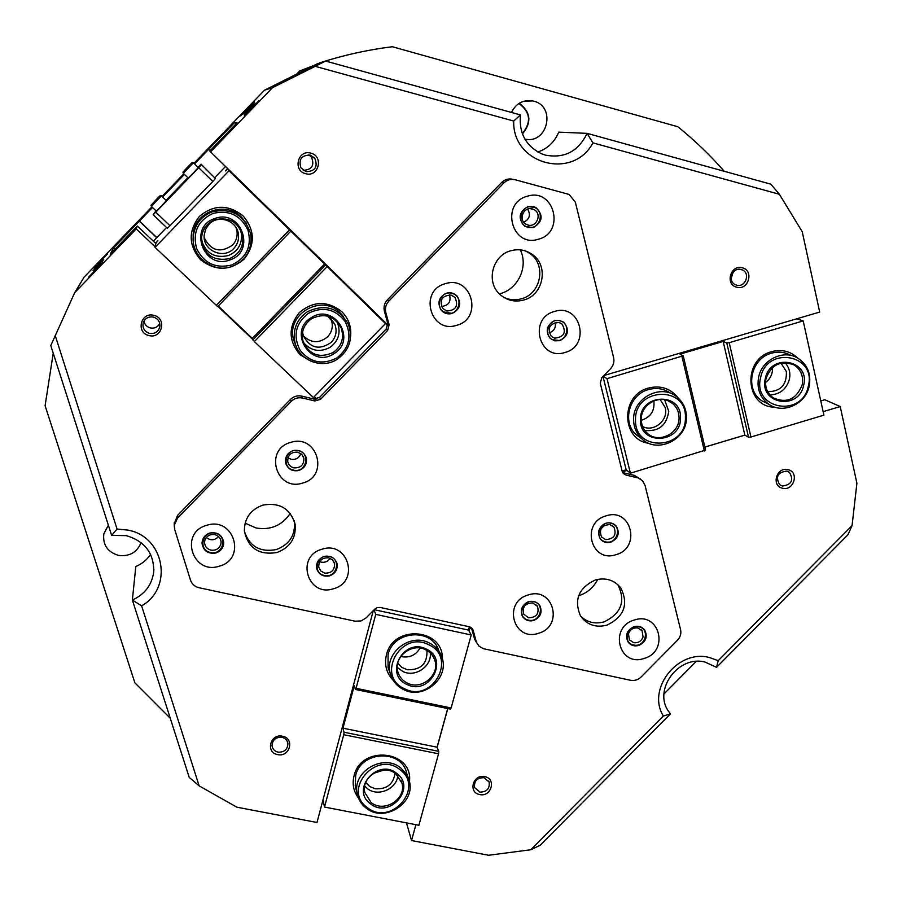 <?xml version="1.0" encoding="UTF-8"?>
<svg xmlns="http://www.w3.org/2000/svg" width="902" height="902" viewBox="0 0 902 902"><rect width="100%" height="100%" fill="white"/><g stroke="black" fill="none" stroke-linecap="round" stroke-linejoin="round"><path stroke-width="1.35" d="M258.761 100.877L244.25 115.918L258.773 100.9M254.387 101.734L240.699 115.918L254.398 101.768M107.507 253.924L93.909 268.052L107.507 253.924M103.02 262.234L88.61 277.218L103.02 262.234M220.855 544.143L221.091 542.113C220.753 538.223 218.656 535.72 214.777 534.615C209.783 534.007 206.457 536.013 204.799 540.614L204.574 542.384C204.799 546.409 206.908 548.991 210.899 550.141C215.871 550.739 219.197 548.732 220.855 544.143M215.274 533.24C228.172 535.608 223.11 555.733 210.47 552.475C197.561 550.164 202.589 529.948 215.274 533.24M643.058 636.947L642.077 630.746L637.894 628.006C633.339 627.465 630.205 629.382 628.468 633.745L629.37 639.822L633.644 642.675C638.199 643.205 641.333 641.288 643.058 636.947M638.898 626.8C650.635 628.942 645.099 647.974 633.632 644.998C621.884 642.9 627.386 623.801 638.898 626.8M533.217 207.099C545.778 209.94 540.106 230.822 527.828 227.056C515.245 224.271 520.882 203.3 533.217 207.099M527.952 225.015C536.667 227.778 542.327 213.842 534.164 209.681L532.293 208.914C523.758 206.186 517.962 219.66 525.765 224.068L527.952 225.015M282.484 736.235C294.931 738.264 289.892 757.477 277.703 754.602C265.244 752.618 270.25 733.326 282.484 736.235M278.053 752.133C284.254 752.392 287.546 749.562 287.918 743.676C287.366 740.317 285.37 738.197 281.909 737.317C275.798 737.035 272.494 739.809 272.021 745.627C272.517 749.066 274.535 751.242 278.053 752.133M329.298 556.489C341.881 558.8 336.683 578.633 324.359 575.453C311.765 573.198 316.929 553.276 329.298 556.489M324.675 573.12C331.462 573.345 334.755 570.165 334.552 563.57L332.466 559.86L328.655 557.819C321.98 557.549 318.665 560.661 318.722 567.155L320.785 571L324.675 573.12M533.646 601.668C545.676 603.866 540.242 623.181 528.493 620.125C516.463 617.983 521.852 598.59 533.646 601.668M528.606 617.802C536.374 617.52 539.351 613.721 537.524 606.403L532.766 602.919C525.088 603.156 522.089 606.899 523.758 614.172L528.606 617.802M484.712 776.656C496.619 778.595 491.353 797.312 479.717 794.549C467.8 792.655 473.031 773.871 484.712 776.656M479.875 792.103C486.854 792.001 489.944 788.641 489.132 782.034L483.912 777.671C476.989 777.738 473.888 781.042 474.587 787.604L479.875 792.103M610.891 523.239C622.842 525.539 617.272 545.022 605.592 541.854C593.64 539.599 599.176 520.037 610.891 523.239M605.637 539.61C614.093 538.979 616.855 534.807 613.912 527.072L609.91 524.581C601.555 525.133 598.759 529.271 601.533 536.972L605.637 539.61M788.01 469.683C799.6 472.039 793.783 491.421 782.474 488.207C770.872 485.907 776.656 466.447 788.01 469.683M782.35 486.031C791.606 484.769 793.952 480.191 789.408 472.321L786.815 471.081C777.637 472.276 775.246 476.82 779.644 484.69L782.35 486.031M742.335 267.826C754.309 270.51 748.412 290.782 736.72 287.197C724.734 284.558 730.609 264.207 742.335 267.826M736.641 285.145C745.323 287.873 750.78 273.362 742.335 269.935L741.173 269.518C732.593 266.8 727.046 281.052 735.277 284.637L736.641 285.145M559.871 320.819C572.218 323.468 566.58 343.842 554.516 340.291C542.158 337.698 547.762 317.245 559.871 320.819M554.606 338.171C564.167 337.123 566.636 332.41 562.002 324.043L558.936 322.465C549.51 323.401 546.973 328.046 551.325 336.412L554.606 338.171M451.823 293.364C464.462 296.082 458.949 316.76 446.58 313.129C433.93 310.468 439.398 289.7 451.823 293.364M446.783 311.01C455.938 310.378 458.667 305.857 454.969 297.457L451.011 295.067C442.036 295.563 439.229 299.994 442.566 308.337L446.783 311.01M310.829 153.148C324.021 156.136 318.62 177.638 305.699 173.703C292.496 170.771 297.852 149.18 310.829 153.148M306.037 171.662C315.238 171.301 318.135 166.78 314.73 158.098L310.187 155.076C301.448 155.189 298.382 159.474 300.975 167.93L306.037 171.662M153.836 315.362C167.197 318.113 162.101 339.22 148.988 335.544C135.627 332.849 140.678 311.652 153.836 315.362M149.495 333.357C154.93 334.056 158.38 331.835 159.868 326.693C160.24 321.867 158.087 318.654 153.396 317.064C148.187 316.343 144.76 318.406 143.102 323.288C142.471 328.317 144.602 331.665 149.495 333.357M298.427 450.696C311.235 453.187 306.026 473.505 293.477 470.111C280.657 467.676 285.833 447.279 298.427 450.696M293.827 467.856C300.67 468.161 304.019 464.97 303.861 458.25L301.742 454.36L297.818 452.184C291.132 451.823 287.761 454.924 287.715 461.497C288.46 464.812 290.5 466.932 293.827 467.856M523.758 222.253C529.609 219.197 530.895 214.823 527.614 209.106M244.047 114.238L254.883 103.008L244.047 114.238M92.962 270.769L103.719 259.596L92.962 270.769M600.879 529L604.543 525.28M549.126 332.872C554.132 331.124 556.139 327.651 555.125 322.454M731.161 278.549L733.146 272.212M303.252 170.343C312.013 169.745 314.742 165.314 311.404 157.038L308.811 154.84M441.416 306.443C448.542 305.677 451.237 301.809 449.523 294.83M287.952 457.788L291.109 459.298C295.89 459.93 299.126 458.013 300.806 453.548M143.959 321.067C144.67 324.607 146.789 326.896 150.307 327.933C154.558 328.655 157.715 327.167 159.778 323.48M319.714 561.653L321.247 562.16C325.036 562.758 327.967 561.461 330.064 558.27M524.75 605.761L528.335 603.224M55.214 335.533L117.057 529.046L111.634 535.393L50.783 345.567L74.708 292.631L84.145 277.083L151.897 206.885M117.057 529.046L127.87 530.094C164.626 536.6 173.567 587.969 141.614 605.851L199.15 785.879L189.217 777.377L132.369 600.044L135.807 566.512C141.986 563.874 146.913 559.838 150.6 554.403M141.614 605.851L132.369 600.044C144.737 594.35 151.852 585.015 153.712 572.048C154.129 553.422 144.996 541.29 126.314 535.641L111.634 535.393M530.816 849.752L663.365 716.008L670.434 713.865L540.23 845.23L530.816 849.752L488.58 855.265L411.537 840.551L415.89 824.699M663.365 716.008C646.407 689.105 677.819 649 709.355 657.502L718.206 660.67L852.063 525.607L847.959 534.762L716.549 667.345L705.071 662.079C678.372 654.863 652.665 690.053 668.765 711.61L670.434 713.865M597.71 579.377C593.629 587.495 587.258 592.964 578.61 595.782M290.218 513.418C282.033 525.494 270.656 530.365 256.1 527.997L245.107 523.183M108.364 525.189L103.82 533.883C102.648 544.797 107.496 551.968 118.354 555.361C129.392 556.771 136.969 552.509 141.073 542.598M520.285 249.865C528.775 266.857 517.804 289.779 499.336 293.849M524.84 139.021C547.413 144.658 556.489 106.549 533.758 101.182L532.654 100.911C523.013 99.603 515.955 103.448 511.468 112.446M522.427 133.936C531.921 122.469 530.872 112.243 519.281 103.245M194.539 163.916L234.61 122.492L237.034 122.785L209.839 150.972L210.561 151.886L272.528 87.674L264.523 90.189L317.594 63.647L315.272 65.012L325.611 61.054L520.431 114.926C518.842 133.44 526.114 146.485 542.237 154.073L545.53 155.155C564.505 158.628 578.362 151.367 587.101 133.361L770.793 184.155L779.407 194.28L802.228 231.713L819.692 312.058L603.855 375.536M518.932 103.471C530.444 112.186 531.56 122.232 522.303 133.597M264.523 90.189L193.93 163.33M183.816 173.815L162.01 196.41M152.506 207.471L113.472 248.005L110.326 254.071L137.386 226.03L136.236 228.882L74.708 292.631M162.619 196.997L184.425 174.402M820.786 400.962L824.834 399.755L840.224 406.543L856.9 483.258L852.063 525.607M779.407 194.28L592.918 142.877C573.108 180.592 512.133 164.243 513.723 121.048L315.204 66.331L325.611 61.054M272.528 87.674L315.204 66.331M387.928 325.024L210.561 151.886M296.634 74.122L299.768 70.886L314.099 65.395M319.364 62.96C343.29 55.225 367.61 49.824 392.347 46.735L677.864 126.742C694.675 140.317 710.122 155.167 724.205 171.267M170.264 718.24L134.86 682.791L45.1 405.72L53.229 353.212M622.357 471.847L626.991 470.461M704.868 447.11L744.849 435.125L723.167 341.452L679.894 354.182L683.242 355.783L705.578 450.098L630.419 473.189L626.168 469.807L602.998 376.416M823.143 411.662L840.224 406.543M437.132 747.352L447.787 708.566M469.063 631.107L470.179 627.037M373.281 610.609L316.997 822.489L236.899 807.189L199.15 785.879M136.236 228.882L155.144 246.832M217.923 306.387L252.628 339.321M313.693 397.263L315.711 399.169M137.386 226.03L155.82 243.529M113.472 248.005L114.892 249.335M139.348 221.193L156.711 237.7M411.537 840.551L406.486 822.883M537.863 152.01C547.672 148.616 554.629 141.997 558.721 132.143L587.101 133.361L592.918 142.877M663.962 693.988L696.197 661.437M716.549 667.345L718.206 660.67M520.431 114.926L513.723 121.048M139.415 221.035L156.824 237.587M208.61 149.439L210.008 150.803M234.61 122.492L236.008 123.867M206.332 537.547C210.673 540.794 214.744 540.467 218.566 536.566M649.045 443.356C620.948 440.007 620.339 394.975 648.549 388.052C660.816 385.098 670.727 388.446 678.259 398.098M670.908 393.475C664.199 388.649 656.724 387.353 648.47 389.585C629.213 394.467 621.737 421.933 636.068 434.629L641.728 438.699M642.63 426.533C653.849 432.599 668.81 420.039 665.214 407.569L660.106 399.417M641.299 420.298C650.77 417.186 654.953 410.703 653.826 400.86M636.812 435.305L637.703 435.767M774.953 407.185C745.052 407.478 741.974 358.985 771.717 351.656C781.808 349.04 790.502 351.205 797.796 358.139M784.639 352.93L790.648 355.287C784.684 352.005 778.291 351.318 771.469 353.212C750.532 358.421 744.364 390.047 762.01 400.871L768.042 403.837M767.715 391.693C780.647 391.558 786.871 384.85 786.375 371.601L781.008 363.089M765.539 382.516C770.488 378.705 772.8 373.721 772.473 367.576M796.782 318.789L803.197 320.909L729.211 342.681L750.938 437.03L748.525 437.222L744.804 435.102L704.857 447.076M803.197 320.909L823.909 415.145L750.938 437.03M622.121 471.024L626.168 469.807M603.134 376.269L607.001 378.66L683.242 355.783M723.167 341.452L726.787 342.963L729.211 342.681M704.361 451.011L681.98 356.583M630.419 473.189L607.001 378.66M748.525 437.222L726.787 342.963M311.483 361.488L300.062 354.689C288.381 340.911 288.155 326.851 299.396 312.487C313.445 300.817 327.595 300.558 341.858 311.72C348.634 318.643 351.555 326.919 350.596 336.559M343.482 316.647L340.279 312.926C321.834 293.15 285.562 314.212 293.691 340.031L296.375 346.65M302.598 332.037L303.241 335.533C310.017 348.307 319.387 350.551 331.35 342.275C336.096 336.942 337.258 330.933 334.845 324.258L327.595 316.117M303.354 335.894C311.19 343.279 319.297 343.561 327.685 336.728C332.308 331.519 333.447 325.656 331.09 319.139L330.775 318.417M243.089 215.905C255.074 230.269 255.39 244.701 244.025 259.201C229.886 271.028 215.42 271.22 200.616 259.787C188.462 245.513 188.09 231.025 199.477 216.345C213.785 204.438 228.319 204.292 243.089 215.905M246.674 223.831L241.601 217.247C225.658 200.368 194.122 211.745 193.141 234.824L193.231 240.597M233.821 248.422C237.485 244.465 239.019 239.785 238.444 234.385C237.249 220.584 218.059 214.045 208.869 224.406L205.453 229.57L204.123 235.636C202.939 250.779 223.876 259.731 233.821 248.422M204.179 237.7C210.955 250.903 220.404 253.372 232.524 245.107C236.099 241.251 237.598 236.696 237.034 231.431L236.099 227.687M246.314 223.268L245.953 222.614M216.255 305.44L289.497 229.875L290.827 231.16L217.686 306.612L155.043 247.362L155.911 243.134L157.884 240.857L155.471 243.202M387.883 325.611L227.484 169.046L225.455 170.929L227.608 168.527M155.043 247.362L228.995 170.816L289.497 229.875M166.554 227.518L153.351 241.184M225.511 166.475L214.823 177.547M387.849 325.78L383.485 321.518L385.481 323.559L313.389 397.579L254.375 341.599L252.346 338.397L324.562 264.015L290.827 231.16M228.995 170.816L227.484 169.046M324.562 264.015L385.481 323.559M314.167 396.779L316.557 399.045M218.239 306.049L252.346 338.397M327.167 266.631L254.375 341.599M193.107 239.188L193.197 239.943M295.101 344.102L295.879 345.41M252.831 339.953L325.554 265.053M393.182 680.288C386.406 673.14 384.162 664.661 386.451 654.863C393.137 624.364 443.389 628.175 442.363 658.877M436.692 646.249L438.744 650.545C431.742 627.51 393.295 630.521 388.063 654.649L388.063 667.649L389.563 671.674M397.748 663.162L401.864 667.424L407.411 669.769C420.997 670.039 427.514 663.601 426.95 650.466M400.792 656.408L402.1 656.746C410.015 657.851 415.98 654.953 420.016 648.053M358.444 797.977C353.516 791.415 352.051 784.041 354.046 775.855C360.969 744.567 413.477 750.351 409.463 781.73M408.087 777.355L406.667 773.217C401.74 748.976 361.037 750.667 355.681 775.494L355.253 786.149L356.019 789.126M365.75 782.541L369.82 786.578L375.266 788.776C386.778 789.408 393.362 784.233 395.031 773.239M343.752 734.702L324.517 807.064L418.9 825.274L438.541 753.79L343.752 734.702L344.045 732.244L342.985 728.185L437.075 747.206L447.685 708.555M324.517 807.064L323.017 799.826M355.422 689.466L356.087 688.316L451.135 707.98L450.357 709.107L355.422 689.466L354.272 685.678L342.985 728.185M356.087 688.316L375.751 614.375L374.003 609.876M374.183 609.684L468.488 630.081L469.401 626.777M468.488 630.081L471.216 634.974L451.135 707.98M437.075 747.206L438.744 751.343L438.541 753.79M375.751 614.375L471.216 634.974M373.327 773.409L383.79 770.082M344.045 732.244L438.744 751.343M634.365 620.024C608.557 627.025 618.907 667.333 644.051 658.46C669.656 651.571 659.678 611.285 634.365 620.024M634.038 626.676C626.946 630.092 624.939 635.177 627.995 641.908C630.678 645.415 634.264 646.587 638.774 645.449C645.956 641.942 647.918 636.789 644.659 630.013C641.976 626.664 638.436 625.56 634.038 626.676M628.514 642.596C631.231 645.449 634.602 646.339 638.627 645.28C645.809 641.773 647.771 636.632 644.513 629.844L643.96 629.156M527.478 196.196C499.979 202.927 511.581 248.084 538.336 239.244C565.588 232.637 554.426 187.526 527.478 196.196M527.986 206.603C518.729 212.004 517.692 218.6 524.863 226.379L533.285 227.608C542.745 221.915 543.602 215.217 535.878 207.516L527.986 206.603M527.196 227.496L533.161 227.575C542.621 221.881 543.478 215.183 535.754 207.483L533.353 206.513M206.784 525.291C179.013 532.496 192.397 575.352 219.344 566.163C246.877 559.082 233.945 516.26 206.784 525.291M209.816 533.026C205.013 534.739 202.42 538.054 202.037 542.959C203.164 550.795 207.798 554.132 215.939 552.971C220.911 551.156 223.493 547.706 223.696 542.609C222.366 535.044 217.732 531.842 209.816 533.026M202.048 543.534C203.548 550.942 208.182 554.031 215.928 552.825C220.889 551.009 223.482 547.559 223.685 542.463L223.651 541.809M174.255 523.758L177.502 515.459L177.469 518.199L174.221 525.336L174.695 529.463L190.469 580.042C191.889 584.09 194.764 586.661 199.083 587.743L355.106 621.196L361.059 620.937L366.189 617.836L374.713 609.143L377.284 607.587L380.249 607.463L469.198 626.732L473.167 630.43L471.926 628.243M554.55 311.449C527.986 318.135 539.058 361.183 564.911 352.49C591.238 345.906 580.584 302.914 554.55 311.449M554.831 320.638C546.578 325.036 545.067 330.966 550.31 338.464L554.786 340.821L559.883 340.663C568.305 336.074 569.692 330.031 564.054 322.544L559.714 320.435L554.831 320.638M551.81 339.592L559.714 340.561C568.125 335.972 569.523 329.94 563.885 322.454L562.318 321.371M606.144 515.831C580.381 522.653 590.855 563.4 615.953 554.685C641.502 547.976 631.411 507.262 606.144 515.831M606.031 523.239C598.736 526.824 596.853 532.079 600.36 538.979C603.077 542.203 606.561 543.286 610.823 542.203C618.231 538.517 620.057 533.195 616.303 526.238C613.586 523.194 610.158 522.19 606.031 523.239M601.059 539.802L605.479 542.215L610.631 542.023C618.039 538.325 619.866 533.003 616.111 526.058L615.378 525.257M290.771 442.386C263.564 449.343 276.249 491.985 302.666 483.055C329.636 476.211 317.38 433.603 290.771 442.386M293.094 450.639C287.58 452.748 285.066 456.671 285.551 462.41C287.524 468.995 291.966 471.678 298.9 470.472C304.605 468.251 307.086 464.169 306.342 458.227C304.2 451.97 299.791 449.433 293.094 450.639M285.81 463.527C288.234 469.265 292.575 471.532 298.844 470.314C304.549 468.082 307.03 464.011 306.285 458.081L305.936 456.874M445.475 283.634C418.415 290.365 430.254 334.101 456.57 325.34C483.404 318.722 471.983 275.031 445.475 283.634M446.614 293.15C438.846 296.95 437.019 302.598 441.134 310.096C444.066 313.411 447.696 314.539 452.026 313.501C460.009 309.476 461.7 303.67 457.1 296.104C454.191 293.139 450.684 292.158 446.614 293.15M442.893 311.81L451.902 313.411C459.885 309.386 461.576 303.591 456.976 296.025L455.059 294.368M595.331 579.975C578.656 587.845 573.717 599.83 580.493 615.908C586.909 624.849 595.703 627.939 606.899 625.165C624.161 616.742 628.807 604.351 620.824 587.991C614.341 580.009 605.84 577.336 595.331 579.975M617.656 584.507L617.96 584.913C625.898 601.183 621.286 613.495 604.137 621.85C595.038 624.308 587.225 622.425 580.708 616.235M510.983 250.711C492.3 255.255 485.614 282.146 499.99 294.469C506.845 300.479 514.726 302.339 523.622 300.062C543.568 295.247 549.183 265.459 532.09 254.308C525.663 249.91 518.627 248.715 510.983 250.711M525.629 251.004L529.699 253.361C546.68 264.444 541.121 294.029 521.3 298.81C515.166 300.501 509.258 299.983 503.587 297.254M528.256 594.948C502.437 601.871 513.317 642.089 538.46 633.294C564.077 626.484 553.569 586.289 528.256 594.948M528.73 601.747C522.123 604.746 519.98 609.493 522.281 615.987C524.885 620.159 528.696 621.658 533.713 620.475C540.422 617.374 542.519 612.548 540.005 605.986C537.378 601.995 533.612 600.585 528.73 601.747M522.743 616.754C525.471 620.215 529.079 621.377 533.556 620.249C540.264 617.16 542.361 612.334 539.847 605.772L539.362 604.994M322.014 549.217C295.247 556.23 307.571 597.665 333.56 588.713C360.101 581.813 348.195 540.411 322.014 549.217M324.066 556.523C318.541 558.699 316.072 562.622 316.658 568.305C318.665 574.54 323.017 577.043 329.704 575.803C335.375 573.548 337.822 569.5 337.032 563.671C334.901 557.684 330.583 555.294 324.066 556.523M316.85 569.117C319.218 574.687 323.48 576.84 329.636 575.6C335.307 573.345 337.754 569.297 336.965 563.479L336.717 562.611M262.843 505.109C250.598 509.641 244.442 518.21 244.374 530.838C248.05 548.19 258.93 555.407 277.004 552.509C290.207 547.413 296.251 538.054 295.134 524.4C290.455 508.627 279.699 502.2 262.843 505.109M294.176 520.612L294.368 521.649C295.484 535.202 289.474 544.504 276.362 549.555C260.193 552.554 249.538 546.499 244.419 531.413M475.771 641.221L479.097 646.272L483.416 648.696L630.543 680.277C634.534 680.976 638.064 679.882 641.13 676.974L677.492 640.228C680.367 637.128 681.393 633.621 680.582 629.697L645.065 485.423L642.517 480.732L634.365 475.388L640.217 478.906M622.707 472.592L626.033 475.072L623.395 473.527L622.166 471.239L600.27 383.181L601.826 377.6L610.462 368.794C613.439 365.558 614.487 361.826 613.608 357.609L575.341 202.161L569.128 194.449L515.211 179.757C510.893 178.765 507.093 179.836 503.823 182.971L501.602 182.508C504.849 179.397 508.627 178.325 512.911 179.318L513.565 179.442M177.502 515.459L290.433 399.439C293.657 396.35 297.457 395.245 301.82 396.125L302.644 398.064L314.843 400.973L313.941 399.022L319.612 397.365L386.236 328.971L387.725 323.266L384.421 311.28C383.395 306.962 384.387 303.14 387.398 299.825L501.602 182.508M302.644 398.064C298.246 397.173 294.424 398.278 291.188 401.39L290.433 399.439M177.469 518.199L291.188 401.39M476.211 641.502L473.167 630.43M626.033 475.072L637.376 477.778M387.398 299.825L388.818 301.099L503.823 182.971M388.818 301.099C385.785 304.436 384.793 308.281 385.83 312.633L384.421 311.28M387.725 323.266L389.145 324.697L385.83 312.633M389.145 324.697L387.646 330.448L386.236 328.971M319.612 397.365L320.56 399.304L387.646 330.448M320.56 399.304L314.843 400.973M301.82 396.125L313.941 399.022M623.102 472.704L634.365 475.388M474.283 638.052L471.464 627.815M430.31 653.025C431.799 666.578 414.943 677.819 402.732 671.415L397.286 667.39M426.274 649.079C449.624 659.238 429.42 696.175 406.982 684.471C383.497 674.493 403.724 637.195 426.274 649.079M407.377 683.096C421.674 690.695 440.571 674.482 434.595 659.723C432.937 655.235 429.927 651.898 425.564 649.722C411.695 642.258 392.968 657.445 397.962 672.103C399.496 677.086 402.63 680.751 407.377 683.096M428.642 644.716C400.556 629.9 375.356 676.399 404.626 688.812C432.543 703.346 457.697 657.411 428.642 644.716M403.701 689.624C396.948 686.287 392.528 681.066 390.419 673.963C383.711 653.465 409.858 632.494 429.149 642.912C435.17 645.911 439.342 650.489 441.676 656.633C450.323 677.312 423.839 700.302 403.701 689.624M397.827 775.596C396.711 789.227 377.69 797.244 367.204 788.461L364.735 786.127M396.812 773.465C416.916 787.863 389.36 819.478 370.44 803.772C350.145 789.487 377.882 757.545 396.812 773.465M371.06 802.464C383.914 813.367 406.802 798.969 401.942 783.06L395.922 773.882C383.44 763.16 360.789 776.633 364.791 792.43L371.06 802.464M400.048 769.744C376.472 749.889 341.914 789.701 367.215 807.493C390.769 827.01 425.045 787.694 400.048 769.744M366.054 808.012C361.341 804.313 358.387 799.555 357.215 793.737C351.848 771.661 383.485 753.046 400.849 768.019L406.092 773.657L409.204 780.625C416.239 802.927 384.151 823.323 366.054 808.012M336.75 321.315L337.619 323.085C340.967 333.007 338.419 341.103 329.963 347.394C319.827 352.637 310.987 351.025 303.455 342.523M333.965 353.652C311.37 369.279 287.242 331.767 311.122 317.775C333.954 302.17 357.711 339.874 333.965 353.652M311.686 318.654C303.816 324.325 300.941 331.846 303.027 341.215C309.318 354.869 319.387 358.624 333.21 352.479C341.847 346.052 344.463 337.776 341.046 327.64C334.09 315.745 324.303 312.746 311.686 318.654M342.647 315.756L341.779 314.505M336.739 358.026C349.39 348.037 352.186 335.848 345.116 321.473C335.149 308.867 322.882 306.15 308.304 313.355C295.574 323.457 292.812 335.691 300.016 350.077C310.062 362.57 322.307 365.22 336.739 358.026M307.323 311.799C324.652 303.602 338.25 307.593 348.138 323.762C353.325 338.137 349.762 349.92 337.449 359.143C322.24 369.493 299.114 360.631 295.022 342.715C292.44 329.828 296.532 319.533 307.323 311.799M295.146 344.214L295.924 345.522M784.943 362.593C789.216 367.283 790.693 372.909 789.374 379.449C786.318 389.314 779.835 394.467 769.925 394.907M765.347 378.423C770.319 352.513 810.548 359.954 803.626 385.368C798.676 411.041 758.616 403.927 765.347 378.423M802.137 384.985C803.682 376.281 800.987 369.606 794.031 364.949C780.861 359.977 771.526 364.476 766.035 378.434C764.558 386.699 766.982 393.182 773.318 397.895C786.679 403.656 796.286 399.349 802.137 384.985M760.623 377.566C752.279 409.339 802.137 418.156 808.305 386.214C816.941 354.587 766.824 345.263 760.623 377.566M809.184 386.225C805.587 404.355 782.677 414.492 768.628 404.119C759.924 397.511 756.598 388.491 758.65 377.07C762.043 359.661 783.421 349.243 797.605 358.026C807.515 364.521 811.372 373.913 809.184 386.225M664.605 399.721L668.743 411.312C666.623 425.44 658.64 431.81 644.795 430.446M640.454 419.87C639.417 393.768 681.551 391.603 680.514 417.705C681.472 443.604 639.642 445.96 640.454 419.87M679.048 417.57C678.935 411.797 676.759 407.095 672.52 403.442C661.234 393.193 640.533 403.882 641.288 419.599C641.39 424.887 643.273 429.318 646.948 432.881C657.919 444.224 679.758 433.783 679.048 417.57M636.992 435.474L638.109 436.049M635.527 420.129C634.546 452.635 686.591 449.658 685.407 417.446C686.738 384.94 634.219 387.589 635.527 420.129M686.456 417.096C687.437 439.939 656.555 454.473 641.288 438.293C636.316 433.321 633.756 427.21 633.599 419.937C632.539 398.075 661.2 383.046 677.086 397.094C683.175 402.224 686.298 408.888 686.456 417.096M667.018 391.378L665.947 390.566M239.988 228.68L241.454 233.81C242.232 244.183 237.869 251.421 228.364 255.548C215.138 258.513 206.208 253.575 201.586 240.733M229.863 259.945C203.796 270.375 187.717 227.022 214.732 218.577C241.014 208.272 256.664 251.647 229.863 259.945M215.138 219.682C206.908 223.019 202.375 229.119 201.529 237.959C203.649 254.567 212.94 261.479 229.401 258.671C239.12 254.454 243.574 247.047 242.785 236.448C238.748 222.32 229.536 216.728 215.138 219.682M246.347 223.324L245.987 222.659M231.713 264.985C246.55 257.893 251.996 246.314 248.016 230.247C240.755 215.262 229.04 209.67 212.861 213.47C197.888 220.629 192.453 232.276 196.557 248.411C203.942 263.328 215.657 268.841 231.713 264.985M212.263 211.812C231.848 207.663 244.679 215.127 250.756 234.193C252.413 249.482 246.246 260.216 232.231 266.383C213.391 273.87 190.807 256.563 193.276 236.279C194.821 224.418 201.157 216.266 212.263 211.812M193.107 239.244L193.197 240M171.955 194.821L182.587 183.805L171.955 194.821M215.42 178.528L201.078 164.198L215.42 178.528L212.816 181.437L198.699 167.738L155.787 212.184L169.993 225.759L167.355 228.285L153.171 214.744L155.978 210.786M166.069 200.312L187.875 177.728M197.978 167.265L201.078 164.198M212.816 181.437L169.993 225.759M153.171 214.744L155.787 212.184M198.699 167.738L201.338 164.84M193.276 173.026L188.18 178.032L183.253 173.263L193.366 162.777L198.271 167.546L193.276 173.026M189.612 165.314L185.609 169.463L189.612 165.314M161.232 206.208L156.283 211.079L151.333 206.344L161.435 195.858L166.374 200.594L161.232 206.208M157.647 198.44L153.656 202.578L157.647 198.44M193.366 162.777C191.652 163.093 194.313 160.195 187.582 167.152C181.956 173.128 181.967 173.252 187.627 167.524C193.254 161.548 193.242 161.424 187.582 167.152C181.076 174.436 183.253 170.906 183.253 173.263M161.435 195.858C159.744 196.129 162.281 193.389 155.775 200.12C150.07 206.163 150.014 206.366 155.584 200.729C161.278 194.685 161.345 194.482 155.775 200.12C149.044 207.629 151.378 203.942 151.333 206.344M641.074 629.619L642.077 630.746M220.99 541.02L221.091 542.113M530.297 208.644L534.164 209.681M787.908 471.442L789.408 472.321M612.537 525.776L613.912 527.072M559.296 322.555L562.002 324.043M740.068 269.315L742.335 269.935M311.404 157.038L314.73 158.098M451.654 295.258L454.969 297.457M303.173 456.322L303.861 458.25M159.981 325.645L159.868 326.693M287.772 742.831L287.918 743.676M334.044 562.104L334.552 563.57M536.566 605.084L537.524 606.403M488.692 781.064L489.132 782.034M523.634 101.295L532.654 100.911M153.712 572.048L153.881 569.286M237.948 231.972L236.978 231.036M331.09 319.139L334.845 324.258M237.034 231.431L238.444 234.385M294.368 521.649L295.134 524.4M529.699 253.361L532.09 254.308M617.96 584.913L620.824 587.991M472.93 629.754L472.389 628.795M174.221 525.336L174.278 522.54M474.745 639.371L476.673 642.833M433.163 656.656L434.595 659.723M388.063 667.649L390.419 673.963M401.176 780.749L401.942 783.06M355.253 786.149L357.215 793.737M293.691 340.031L295.022 342.715M337.619 323.085L341.046 327.64M789.498 363.1L794.031 364.949M762.01 400.871L768.628 404.119M667.706 400.612L672.52 403.442M636.068 434.629L641.288 438.293M193.141 234.824L193.276 236.279M241.454 233.81L242.785 236.448"/></g></svg>
